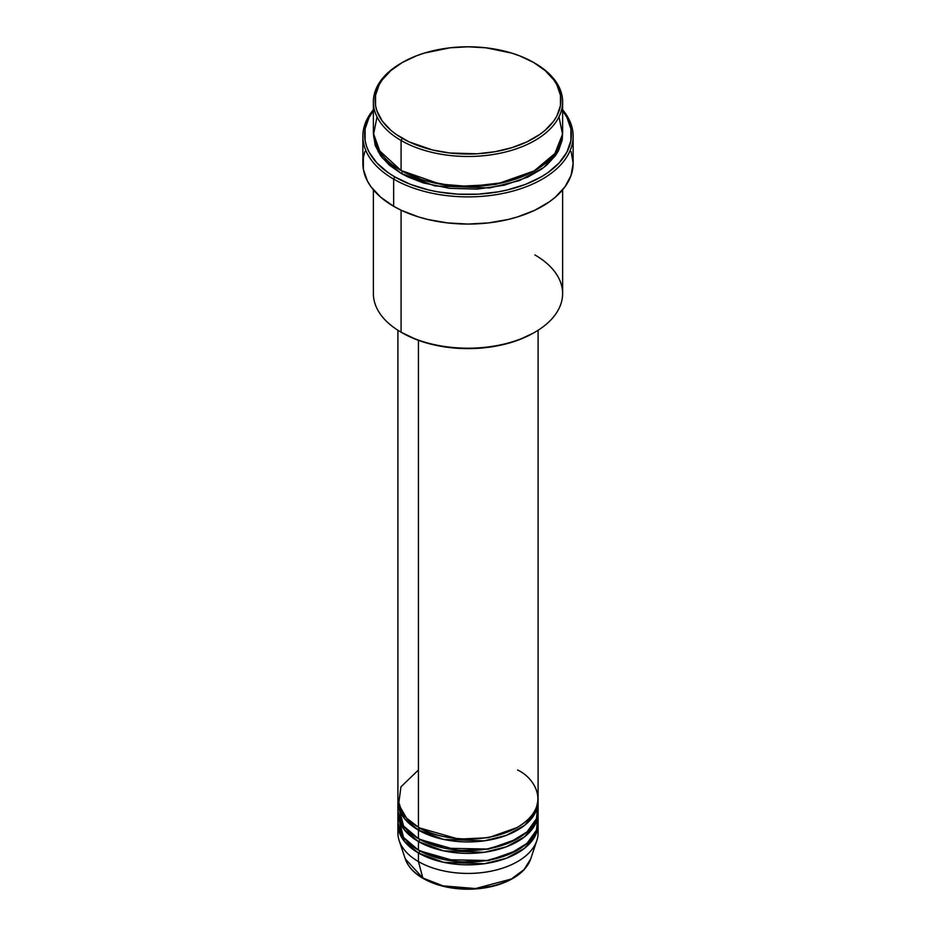 <?xml version="1.0" encoding="UTF-8"?>
<svg xmlns="http://www.w3.org/2000/svg" width="936" height="936" viewBox="0 0 936 936"><rect width="100%" height="100%" fill="white"/><g stroke="black" fill="none" stroke-linecap="round" stroke-linejoin="round"><path stroke-width="1.4" d="M537.697 828.664A70.095 40.47 180 0 1 536.819 840.633L530.712 858.92L524.02 869.638L511.302 879.033L475.511 888.545L443.137 885.889L422.838 878.003A1.755 1.006 120 0 0 423.166 878.459A1.755 1.006 -60 0 1 422.838 878.003A63.87 36.878 0 0 0 486.72 887.188A63.87 36.878 0 0 0 530.712 858.92C526.383 870.422 515.689 878.998 498.642 884.637C488.662 887.796 477.992 889.317 466.643 889.2C449.818 888.872 435.322 885.292 423.166 878.459C413.934 873.101 407.979 866.584 405.288 858.92A63.87 36.878 0 0 0 422.838 878.003L418.439 861.576L422.838 878.003L405.288 858.92L399.181 840.633A70.095 40.47 180 0 1 398.303 828.664M418.439 770.012L400.947 786.837L398.607 804.352L406.54 818.076L418.439 827.237A70.095 40.47 0 0 0 494.828 836.012A70.095 40.47 0 0 0 538.095 798.619L538.095 330.268M419.059 827.599L419.679 827.95A1.755 1.006 -60 0 1 418.439 830.103L404.34 818.415L397.952 800.058A70.095 40.47 180 0 0 397.905 801.485L397.905 810.073A70.095 40.47 0 0 0 418.439 838.679A70.095 40.47 0 0 0 494.828 847.454A70.095 40.47 0 0 0 538.095 810.073L538.095 801.485A70.095 40.47 180 0 1 494.828 838.867A70.095 40.47 180 0 1 418.439 830.103L418.439 838.679L418.439 830.103A70.095 40.47 180 0 1 397.905 801.485M398.303 805.779L403.556 825.985L418.439 838.679L444.647 848.227L487.012 849.022L509.465 842.692L527.038 831.882L536.48 818.707L537.697 805.779M419.059 839.042L419.679 839.393A1.755 1.006 -60 0 1 418.439 841.546L404.34 829.869L397.952 811.5A70.095 40.47 180 0 0 397.905 812.928L397.905 821.515A70.095 40.47 0 0 0 418.439 850.134A70.095 40.47 0 0 0 494.828 858.897A70.095 40.47 0 0 0 538.095 821.515L538.095 812.928A70.095 40.47 180 0 1 494.828 850.321A70.095 40.47 180 0 1 418.439 841.546L418.439 850.134L418.439 841.546A70.095 40.47 180 0 1 397.905 812.928M398.303 817.222L403.556 837.439L418.439 850.134L444.647 859.669L487.012 860.465L509.465 854.135L527.038 843.324L536.48 830.15L537.697 817.222M419.059 850.485L419.679 850.847A1.755 1.006 -60 0 1 418.439 852.988L404.34 841.312L397.952 822.943A70.095 40.47 180 0 0 397.905 824.382L397.905 832.958A70.095 40.47 0 0 0 418.439 861.576A70.095 40.47 0 0 0 494.828 870.351A70.095 40.47 0 0 0 538.095 832.958L538.095 824.382A70.095 40.47 180 0 1 494.828 861.763A70.095 40.47 180 0 1 418.439 852.988L418.439 861.576L418.439 852.988A70.095 40.47 180 0 1 397.905 824.382M377.021 116.871L373.499 134.667L378.741 150.017L401.088 170.528L401.088 140.482L402.328 138.329A92.875 53.621 180 0 1 402.328 62.501A92.875 53.621 180 0 1 533.672 62.501L519.597 55.832L511.781 53.13L486.123 47.83L468 46.8L449.877 47.83L424.219 53.13L416.403 55.832L402.328 62.501L390.78 70.633L382.192 79.899L379.127 84.848L375.57 95.168L375.57 105.674L376.915 110.881L382.192 120.943L390.78 130.209L396.209 134.433L409.079 141.862L432.455 149.959L449.877 153.013L477.103 153.785L494.957 151.726L511.781 147.701L526.921 141.862L539.791 134.433L545.22 130.209L553.808 120.943L556.873 115.982L560.43 105.674L560.43 95.168L556.873 84.848L553.808 79.899L545.22 70.633L533.672 62.501A92.875 53.621 180 0 1 533.672 138.329A92.875 53.621 180 0 1 402.328 138.329L401.088 140.482A94.618 54.627 0 0 0 534.912 140.482A94.618 54.627 0 0 0 534.912 63.215L534.912 63.215A94.618 54.627 180 0 1 562.618 101.848A94.618 54.627 180 0 1 504.211 152.322A94.618 54.627 180 0 1 401.088 140.482L401.088 170.528A94.618 54.627 0 0 0 504.211 182.368A94.618 54.627 0 0 0 562.618 131.894L562.618 101.848M534.912 254.943A94.618 54.627 180 0 1 534.912 332.198A94.618 54.627 180 0 1 401.088 332.198L402.328 332.912A92.875 53.621 0 0 0 533.672 332.912L519.597 339.581L503.545 344.542L486.123 347.584L468 348.625L449.877 347.584L432.455 344.542L416.403 339.581L401.088 332.198A94.618 54.627 0 0 0 504.211 344.038A94.618 54.627 0 0 0 562.618 293.565L562.618 189.832M393.658 179.104A105.136 60.7 0 0 0 528.934 185.656A105.136 60.7 0 0 0 562.618 109.734A105.136 60.7 180 0 1 573.136 136.188A105.136 60.7 180 0 1 508.236 192.266A105.136 60.7 180 0 1 393.658 179.104L393.658 206.294A105.136 60.7 0 0 0 508.236 219.457A105.136 60.7 0 0 0 573.136 163.367L571.112 175.219L565.133 186.603L555.422 197.098L549.268 201.883L534.702 210.296L517.561 216.906L508.236 219.457L488.51 222.908L468 224.067L447.49 222.908L427.764 219.457L418.439 216.906L401.298 210.296L393.658 206.294L393.658 179.104A105.136 60.7 180 0 1 362.864 136.188A105.136 60.7 180 0 1 373.382 109.734A105.136 60.7 0 0 0 393.658 179.104L394.898 176.962L393.658 179.104M562.618 110.705A103.381 59.693 180 0 1 526.383 184.018A103.381 59.693 180 0 1 394.898 176.962L410.565 184.392L428.431 189.903L437.99 191.88L457.868 194.161L478.132 194.161L498.01 191.88L507.569 189.903L525.435 184.392L541.102 176.962L547.923 172.622L559.178 162.899L566.935 152.088L570.89 140.611L570.89 128.911L566.935 117.433L562.618 110.705M402.328 171.241A1.755 1.006 -60 0 1 401.088 173.382L382.204 157.798L373.405 133.321L375.196 145.419L380.578 155.668L389.317 165.11L401.088 173.382A1.755 1.006 120 0 0 402.328 171.241L423.47 180.379L455.212 186.439L495.635 184.521L534.28 170.879L495.635 184.521L455.212 186.439L423.47 180.379L401.719 170.879M419.679 827.95L458.687 839.136L488.487 837.697L516.941 827.599L488.487 837.697L458.687 839.136L419.679 827.95A1.755 1.006 120 0 1 418.439 830.103L443.641 839.428L484.31 840.844L506.411 835.333L524.511 825.423L535.275 812.846L538.048 800.058A70.095 40.47 180 0 1 538.095 801.485M418.439 340.341L418.439 827.237L418.439 340.341M401.088 210.19L401.088 332.198L401.088 210.19M536.819 840.633A70.095 40.47 180 0 1 488.534 871.65A70.095 40.47 180 0 1 418.439 861.576A70.095 40.47 180 0 1 399.181 840.633M419.679 850.847L458.687 862.033L488.487 860.582L516.941 850.485L488.487 860.582L458.687 862.033L419.679 850.847A1.755 1.006 120 0 1 418.439 852.988L443.641 862.325L484.31 863.729L506.411 858.23L524.511 848.32L535.275 835.743L538.048 822.943A70.095 40.47 180 0 1 538.095 824.382M419.679 839.393L458.687 850.59L488.487 849.139L516.941 839.042L488.487 849.139L458.687 850.59L419.679 839.393A1.755 1.006 120 0 1 418.439 841.546L443.641 850.871L484.31 852.287L506.411 846.776L524.511 836.866L535.275 824.3L538.048 811.5A70.095 40.47 180 0 1 538.095 812.928M443.524 885.994L455.867 888.194L474.096 888.709M480.133 888.194L491.798 886.158M402.328 62.501L401.088 63.215A94.618 54.627 0 0 0 401.088 140.482A94.618 54.627 180 0 1 373.382 101.848A94.618 54.627 180 0 1 401.719 62.864M373.382 101.848L373.382 131.894A94.618 54.627 0 0 0 401.088 170.528L440.072 184.088L469.615 186.521L503.065 182.637L533.953 171.077L554.896 153.527L562.536 134.176L558.979 116.871M373.382 110.705L369.065 117.433L365.11 128.911L365.11 140.611L366.596 146.402L369.065 152.088L376.822 162.899L388.077 172.622L394.898 176.962A103.381 59.693 180 0 1 373.382 110.705M562.595 133.321L562.173 140.107L558.546 150.614L555.422 155.668L546.683 165.11L541.148 169.416L528.033 176.986L504.211 185.234L477.278 189.119L449.537 188.335L423.4 182.941L407.967 176.986L401.088 173.382L434.936 185.948L489.551 187.949L519.316 180.66L543.828 167.439L558.57 150.567L562.595 133.321M362.864 136.188L362.864 163.367A105.136 60.7 0 0 0 393.658 206.294L380.578 197.098L370.867 186.603L367.392 180.987L363.367 169.322L363.367 157.423L364.888 151.527M571.112 151.527L573.136 163.367L573.136 136.188M373.382 189.832L373.382 293.565A94.618 54.627 0 0 0 401.088 332.198L401.088 332.198M397.905 330.268L397.905 798.619A70.095 40.47 0 0 0 418.439 827.237C430.946 836.761 480.203 848.028 517.561 827.237C553.574 805.662 534.046 777.231 517.561 770.012M417.362 829.46L419.585 827.88M534.912 332.198L533.672 332.912M378.811 150.134L378.05 151.714M557.95 151.714L557.189 150.134"/></g></svg>
